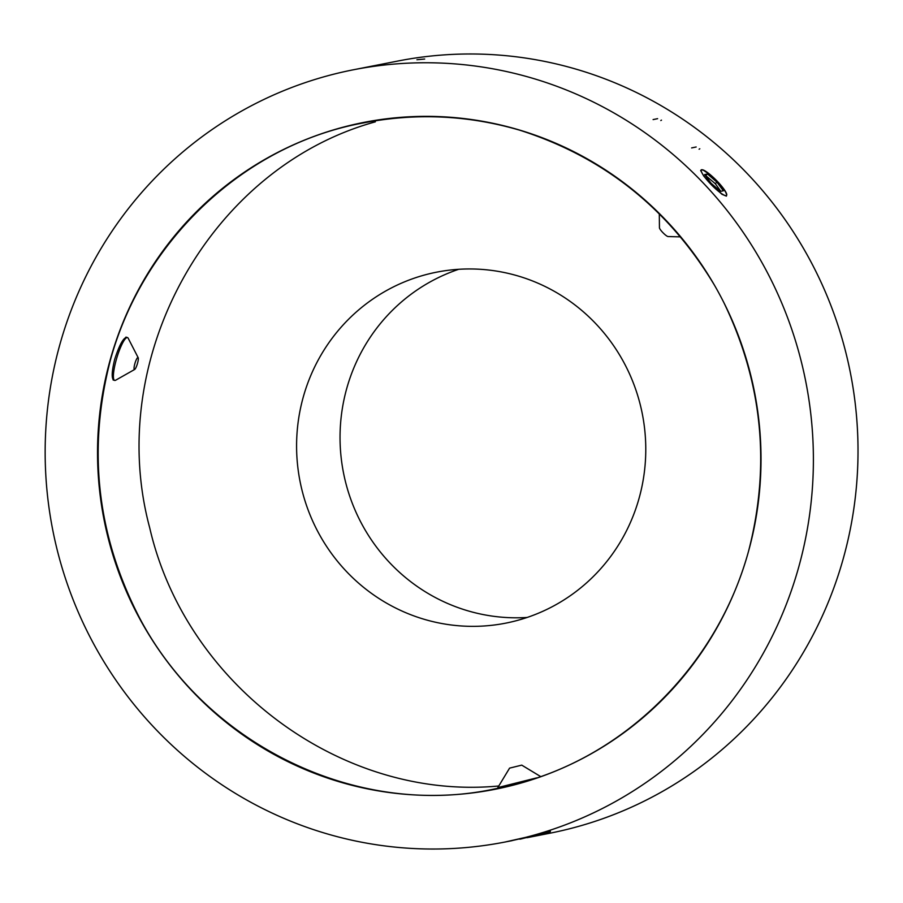 <?xml version="1.0" encoding="UTF-8"?>
<svg xmlns="http://www.w3.org/2000/svg" width="903" height="903" viewBox="0 0 903 903"><rect width="100%" height="100%" fill="white"/><g stroke="black" fill="none" stroke-linecap="round" stroke-linejoin="round"><path stroke-width="1.35" d="M542.331 833.638L520.331 839.113L542.331 833.638M707.534 173.997L716.903 182.113L723.359 190.804L720.447 191.368L711.079 183.253L704.622 174.561L707.534 173.997L705.503 175.758M529.26 837.081L550.153 831.81L505.161 842.002A393.494 383.764 78.9 0 1 52.724 529.892A393.494 383.764 78.9 0 1 353.389 69.779A393.494 383.764 78.9 0 1 803.862 372.465A393.494 383.764 78.9 0 1 523.469 837.916A393.494 383.764 78.9 0 1 505.161 842.002A393.494 383.764 -101.1 0 0 650.284 779.56A393.494 383.764 -101.1 0 0 782.179 304.074A393.494 383.764 -101.1 0 0 353.389 69.779A393.494 383.764 -101.1 0 0 52.724 529.892A393.494 383.764 -101.1 0 0 505.161 842.002L512.114 840.637M536.664 835.331C559.126 829.27 550.807 830.907 528.91 836.855L544.306 833.3M545.243 833.04L550.446 831.324M568.1 829.146A393.494 383.764 78.9 0 1 549.78 833.232A393.494 383.764 78.9 0 0 694.915 770.79A393.494 383.764 78.9 0 0 826.798 295.304A393.494 383.764 78.9 0 0 398.009 61.009A393.494 383.764 78.9 0 1 848.481 363.695A393.494 383.764 78.9 0 1 568.1 829.146M710.108 183.444L721.948 194.292L726.384 196.132L726.723 194.811L725.628 192.057L723.122 188.185L710.785 175.261L703.505 170.317L701.394 169.719L700.672 170.509L703.753 176.051L710.108 183.444A17.891 3.319 45.4 0 1 702.116 169.73L702.116 169.73A17.891 3.319 45.4 0 1 717.49 181.514M510.624 785.824A339.833 331.424 78.9 0 1 494.81 789.346A339.833 331.424 78.9 0 1 104.071 519.801A339.833 331.424 78.9 0 1 363.74 122.424A339.833 331.424 78.9 0 1 752.786 383.843A339.833 331.424 78.9 0 1 510.624 785.824M513.999 621.298A178.862 174.437 78.9 0 1 505.68 623.16A178.862 174.437 78.9 0 1 300.022 481.288A178.862 174.437 78.9 0 1 436.691 272.153A178.862 174.437 78.9 0 1 641.446 409.736A178.862 174.437 78.9 0 1 513.999 621.298M498.795 785.982C341.842 800.961 185.815 685.061 149.695 527.758C104.026 357.802 209.823 167.416 375.355 121.837M527.126 617.46A178.862 174.437 78.9 0 1 343.479 472.754A178.862 174.437 78.9 0 1 458.701 269.297M720.797 191.301L715.3 183.693L705.807 175.69M716.903 182.113L715.3 183.693M710.503 183.862A17.891 3.319 45.4 0 0 726.768 194.755A17.891 3.319 45.4 0 0 717.874 181.921M113.755 380.14C111.43 378.425 111.735 371.539 114.658 359.484C119.196 345.386 123.18 338.004 126.623 337.327M505.759 786.998L494.923 789.188M134.829 363.785A6.265 1.23 106.7 0 0 134.66 369.462A6.265 1.23 106.7 0 0 137.358 363.875A6.265 1.23 106.7 0 0 138.182 357.712A6.265 1.23 106.7 0 0 134.829 363.785M134.66 369.462L115.629 380.231A22.361 4.402 -73.3 0 1 114.647 380.411A22.361 4.402 -73.3 0 1 116.216 359.947A22.361 4.402 -73.3 0 1 127.481 337.575A22.361 4.402 -73.3 0 1 128.192 338.264L138.182 357.712M680.478 236.868L668.073 236.552A6.265 1.163 -134.6 0 1 663.084 232.839A6.265 1.163 -134.6 0 1 659.45 227.804L659.303 213.898M536.608 777.889L497.801 787.608L509.585 768.126L521.742 765.134L540.592 776.524M497.801 787.608L498.072 788.691M520.309 839.022L519.597 839.147M714.397 285.088C668.367 208.503 603.475 156.862 519.733 130.19C468.285 115.178 416.351 112.728 363.943 122.831C244.103 144.412 142.855 240.887 110.335 360.331C87.207 450.066 97.061 536.156 139.931 618.6C207.08 745.347 357.407 818.536 494.867 788.895M494.889 788.883L510.703 785.407C623.838 758.938 717.298 665.353 748.497 551.394C770.688 465.813 762.561 383.041 724.104 303.103M699.091 149.221L699.814 148.769M696.157 146.986L691.63 147.923M660.804 120.539L661.493 120.133M657.621 118.665L653.095 119.591M416.915 59.745L424.692 59.022M526.957 837.713L549.78 833.232L526.957 837.713M353.389 69.779L398.009 61.009L353.389 69.779M372.849 120.776L363.898 122.537M113.101 379.949L114.647 380.411M125.923 337.112L127.481 337.575"/></g></svg>
